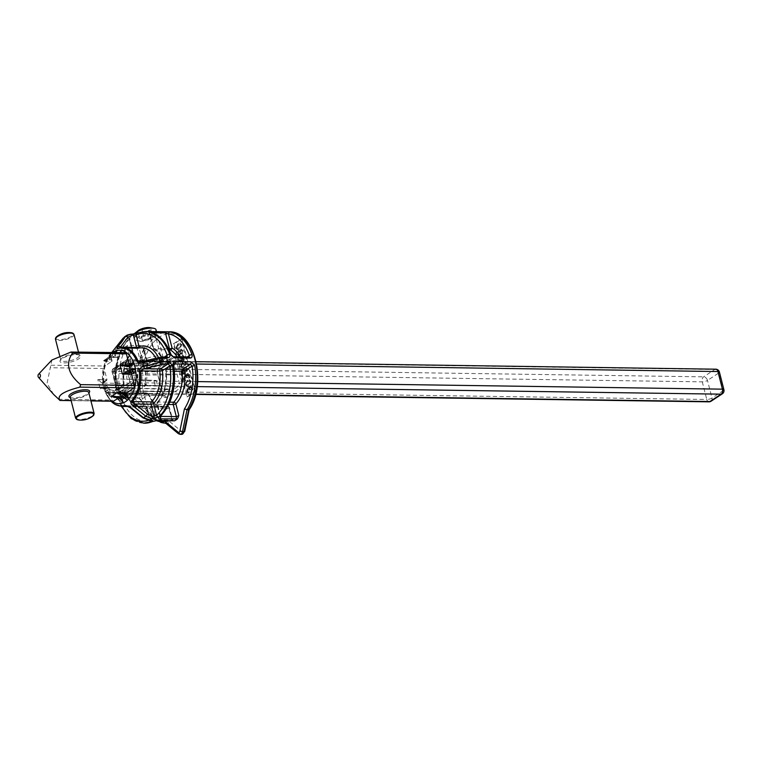 <?xml version="1.0" encoding="UTF-8"?>
<svg xmlns="http://www.w3.org/2000/svg" width="762" height="762" viewBox="0 0 762 762"><rect width="100%" height="100%" fill="white"/><g stroke="black" fill="none" stroke-linecap="round" stroke-linejoin="round"><path stroke-width="0.57" stroke-dasharray="3.81 2.86" d="M92.621 416.233A9.154 2.8 -14.3 0 1 78.267 419.891M88.802 392.554A9.554 2.924 -14.3 0 1 88.544 393.592A9.554 2.924 -14.3 0 1 80.267 397.745A9.554 2.924 -14.3 0 1 71.009 398.059A9.554 2.924 -14.3 0 1 70.285 397.278M55.664 338.195A9.154 2.8 165.7 0 0 65.256 338.871A9.154 2.8 165.7 0 0 73.352 333.689M75.657 354.035A9.554 2.924 165.7 0 0 61.065 359.045A9.554 2.924 165.7 0 0 60.808 360.074A9.554 2.924 165.7 0 0 70.78 360.55A9.554 2.924 165.7 0 0 79.324 355.359A9.554 2.924 165.7 0 0 78.6 354.578A9.554 2.924 165.7 0 0 75.657 354.035M138.732 336.842L137.017 339.662L138.474 341.071C142.97 343.043 154.076 337.375 155.048 335.585L155.219 335.023C153.181 333.737 148.466 333.966 141.065 335.718L138.732 336.842M136.798 335.051C143.065 331.26 159.344 331.48 156.486 333.537C155.115 335.69 141.675 342.833 136.636 340.347C134.017 338.966 134.074 337.204 136.798 335.051M145.151 331.47A45.863 28.918 -89.2 0 0 137.293 333.07L130.588 334.223A45.863 28.918 -89.2 0 0 128.254 335.756L129.578 335.775C131.235 335.871 131.474 336.509 130.292 337.68A45.863 28.918 -89.2 0 0 116.472 389.334C116.71 391.649 115.967 392.906 114.243 393.106L108.766 391.982L105.089 387.629L103.422 383.076A28.975 18.278 90.8 0 1 109.185 355.616A28.975 18.278 90.8 0 1 111.538 352.749L111.623 352.654A1.915 1.229 -135.8 0 1 112.347 352.387A29.423 18.555 -89.2 0 0 104.099 383.191L110.138 389.725L114.929 390.677L115.757 389.134L116.472 389.334M188.443 410.004L188.871 409.003A43.948 27.718 -89.2 0 0 183.899 339.642A43.948 27.718 -89.2 0 0 142.97 366.598A43.948 27.718 -89.2 0 0 169.707 421.624L167.916 423.52L165.754 423.243M158.963 420.557A43.948 27.718 90.8 0 1 141.094 399.707L138.96 398.05L123.244 397.821L122.406 399.44A1.915 0.752 -19.7 0 1 119.882 400.374C119.329 398.259 119.939 397.088 121.701 396.878L137.417 397.107L141.522 400.688A45.863 28.918 -89.2 0 0 166.068 423.491A45.863 28.918 -89.2 0 0 166.43 423.501L179.07 433.921A1.915 1.324 -50.5 0 1 178.422 433.702M111.1 401.212A28.975 18.278 90.8 0 1 108.575 398.002A28.975 18.278 90.8 0 1 105.918 392.859C105.337 391.049 105.375 390.535 106.032 391.316L109.69 395.63L115.176 396.783L119.282 400.364A45.863 28.918 -89.2 0 0 143.828 423.177M143.332 345.577A1.915 1.21 -89.2 0 0 143.065 347.653L147.114 363.522A1.915 0.581 -14.3 0 1 147.847 363.788A1.915 0.581 -14.3 0 1 147.476 364.284L143.866 350.11A43.948 27.718 90.8 0 0 138.398 389.134L146.275 383.943L145.571 383.781A29.423 18.555 90.8 0 1 147.076 365.074L131.359 364.846A1.915 1.21 -89.2 0 0 131.397 363.293L147.114 363.522A1.915 1.21 90.8 0 1 147.076 365.074A1.915 0.619 17 0 0 147.828 364.817A1.915 0.619 17 0 0 147.476 364.284A31.337 19.764 -89.2 0 0 145.866 384.21A1.915 1.362 -123.4 0 1 145.437 385.782A1.915 1.362 -123.4 0 1 144.837 385.953L129.121 385.724A1.915 1.362 -123.4 0 1 127.187 383.943L119.71 388.858L121.453 390.773L137.17 391.001L137.989 389.458L138.713 389.649C138.951 391.973 138.208 393.23 136.484 393.421L120.767 393.192L117.062 389.344A45.863 28.918 90.8 0 1 122.777 348.625L127.616 345.357L143.332 345.577C145.037 345.834 145.399 346.958 144.418 348.939A1.915 0.914 27.2 0 0 143.656 349.263A1.915 0.914 27.2 0 0 143.866 350.11L143.932 348.444L143.065 347.653L127.349 347.424L125.187 349.844A43.948 27.718 -89.2 0 0 119.71 388.858L117.062 389.344M144.332 365.731L144.437 366.16A9.392 2.877 -14.3 0 1 148.199 363.684L148.085 363.255C155.362 360.597 160.039 360.216 162.135 362.131L161.754 363.807L158.258 365.646C150.914 368.408 146.142 368.827 143.951 366.893L144.332 365.731L117.3 366.008L126.816 359.74M177.251 346.253L177.013 347.805L177.879 348.653L180.994 346.596L181.223 345.024L180.384 344.186L176.651 346.243L180.423 344.186L179.794 344.176L180.632 345.015L180.394 346.586L177.813 348.653L176.422 347.796L176.651 346.243M175.851 348.167L177.298 349.739L179.184 349.006L181.204 344.643L179.756 343.091L177.87 343.814L175.851 348.167L176.441 348.177L178.46 343.824L180.346 343.1L181.794 344.653L179.775 349.015L177.889 349.748L176.441 348.177M181.832 357.797L183.242 356.311L182.423 357.797L183.985 359.016L184.404 357.159L183.013 356.187L183.813 357.149L183.385 359.007L182.442 358.721L183.985 359.016L182.442 358.721L181.832 357.797L182.423 357.797M181.785 359.197L180.927 360.855L179.451 360.007L180.042 357.854L180.632 357.864L180.042 360.016L181.518 360.864L182.385 359.207L180.632 357.864L182.385 359.207M181.004 361.036L180.404 361.026L181.004 361.036M180.042 357.854L181.165 358.226L180.042 357.854M179.88 362.007L181.156 361.979L182.128 359.74L182.718 359.74L181.747 361.988L180.47 362.017L179.537 360.359L180.413 356.702L181.004 356.492L179.822 356.692L178.946 360.35L179.88 362.007L181.747 361.988L179.88 362.007M182.128 359.74L182.718 359.74M182.147 359.721L183.585 360.15L184.318 356.816L182.385 355.235L181.489 357.273L182.08 357.283L183.528 355.063L182.937 355.054L182.385 355.235L184.909 356.816L184.185 360.159L183.061 360.331L184.185 360.159L182.747 359.731M181.489 357.273L179.822 356.692L181.47 357.283M181.899 364.503L181.661 366.055L182.528 366.913L185.642 364.846L185.88 363.284L185.042 362.445L181.308 364.503L185.08 362.445L184.452 362.436L185.29 363.274L185.052 364.846L182.528 366.913L181.07 366.055L181.308 364.503M180.499 366.427L181.947 367.998L183.842 367.255L185.861 362.903L184.404 361.34L182.518 362.074L180.499 366.427L181.089 366.436L183.109 362.083L184.995 361.35L186.452 362.903L184.433 367.265L182.537 367.998L181.089 366.436M183.452 370.589L183.213 372.142L184.08 372.999L187.195 370.932L187.433 369.37L186.595 368.532L182.861 370.58L186.004 368.522L186.833 369.36L186.604 370.923L184.013 372.999L182.623 372.132L182.861 370.58M186.633 368.532L186.004 368.522L186.633 368.532M182.051 372.513L183.499 374.075L185.385 373.342L187.404 368.979L185.957 367.427L184.071 368.16L182.051 372.513L182.642 372.523L184.661 368.17L186.547 367.436L188.004 368.989L185.985 373.351L184.09 374.085L182.642 372.523M191.586 390.163L192.338 389.744L192.11 387.42L191.386 385.905L190.252 385.81L189.481 388.068L188.824 387.229L187.728 387.287L186.747 388.763L187.662 393.087L188.395 392.601L187.395 390.754L188.052 388.353L188.928 388.353L189.538 389.915L190.462 386.963L191.129 387.02L191.586 390.163L192.186 390.173L191.719 387.029L191.052 386.963L190.129 389.925L189.519 388.363L188.652 388.363L187.985 390.763L188.986 392.611L188.262 393.097L187.338 388.772L188.319 387.296L189.414 387.239L190.024 388.106L190.843 385.82L191.976 385.915L192.929 389.753L192.186 390.173M191.672 389.172L192.262 389.182M191.605 390.23L192.195 390.239M192.338 389.744L192.929 389.753M191.386 385.905L190.252 385.81L191.386 385.905M189.481 388.068L190.071 388.077M189.433 388.096L190.024 388.106M188.824 387.229L187.728 387.287L188.824 387.229M187.662 393.087L188.262 393.097M188.395 392.601L188.986 392.611M188.376 392.525L188.966 392.535M187.366 389.334L187.966 389.344M188.052 388.353L189.519 388.363L188.052 388.353M189.538 389.915L190.129 389.925M190.109 389.534L190.7 389.544M190.462 386.963L191.719 387.029L190.462 386.963M186.557 382.762L186.319 384.315L187.185 385.162L190.3 383.105L190.529 381.543L189.7 380.705L185.957 382.753L189.1 380.695L189.938 381.533L189.709 383.096L187.119 385.172L185.728 384.305L185.957 382.753M189.738 380.705L189.1 380.695L189.738 380.705M185.156 384.686L186.604 386.248L188.49 385.515L190.51 381.152L189.062 379.6L187.176 380.324L185.156 384.686L185.747 384.696L187.766 380.333L189.652 379.609L191.1 381.162L189.081 385.524L187.195 386.258L185.747 384.696M188.49 377.99L189.233 377.571L189.014 375.247L188.281 373.732L187.147 373.637L186.376 375.895L185.718 375.056L184.623 375.114L183.642 376.599L183.68 378.905L184.566 380.914L185.29 380.428L184.271 377.161L185.823 376.18L186.433 377.742L187.004 377.371L187.357 374.79L188.024 374.847L188.49 377.99L189.081 378L189.033 375.733L187.947 374.799L187.604 377.38L187.033 377.752L186.414 376.19L184.861 377.171L185.88 380.438L185.156 380.924L184.271 378.914L184.242 376.609L185.214 375.123L186.309 375.066L186.976 375.904L187.738 373.647L188.871 373.742L189.605 375.256L189.824 377.581L189.081 378M188.566 377L189.166 377.009M188.5 378.057L189.1 378.066M189.233 377.571L189.824 377.581M188.281 373.732L187.147 373.637L188.281 373.732M186.376 375.895L186.976 375.904M186.328 375.923L186.919 375.933M185.718 375.056L184.623 375.114L185.718 375.056M184.566 380.914L185.156 380.924M185.29 380.428L185.88 380.438M185.271 380.352L185.861 380.362M184.271 377.161L184.861 377.171M184.956 376.19L186.414 376.19L184.956 376.19M186.433 377.742L187.033 377.752M187.004 377.371L187.604 377.38M187.357 374.79L188.624 374.856L187.357 374.79M180.28 351.711L181.699 350.225L180.87 351.72L182.432 352.93L182.851 351.072L182.051 350.11L181.099 350.225L182.261 351.072L181.842 352.92L180.889 352.635L182.432 352.93L180.889 352.635L180.28 351.711L180.87 351.72M180.242 353.111L179.375 354.768L177.898 353.92L178.489 351.768L179.08 351.777L178.489 353.93L179.965 354.778L180.832 353.12L179.08 351.777L180.832 353.12M179.451 354.949L178.86 354.94L179.451 354.949M178.489 351.768L179.613 352.139L178.489 351.768M178.327 355.921L179.603 355.902L180.575 353.654L181.175 353.663L180.194 355.902L178.918 355.93L177.984 354.273L178.86 350.615L179.461 350.406L178.27 350.606L177.394 354.273L178.327 355.921L180.194 355.902L178.327 355.921M180.575 353.654L181.175 353.663M180.604 353.635L182.032 354.063L182.766 350.73L180.842 349.148L179.937 351.187L181.975 348.977L180.842 349.148L183.366 350.739L182.632 354.073L181.508 354.244L182.632 354.073L181.194 353.644M180.508 351.206L178.27 350.606L180.537 351.196M194.71 391.592L181.223 338.709L173.393 343.862L186.88 396.754L195.443 391.601L181.966 338.719L174.136 343.872L187.623 396.764L195.443 391.601M187.623 396.764L186.88 396.754M174.136 343.872L173.393 343.862M181.966 338.719L181.223 338.709M105.518 391.382L109.328 388.868L100.146 388.734L103.346 387.096A1.915 1.8 -41.9 0 0 105.575 388.21L100.146 388.734L97.812 379.571L103.784 381.162L104.242 382.143L103.175 382.21L102.527 380.448L102.946 384.01A26.746 16.869 -89.2 0 0 104.394 389.868A26.746 16.869 -89.2 0 0 104.565 390.363L105.823 393.373L105.575 388.21L108.128 388.163L109.328 388.868L112.176 400.069A1.915 1.21 90.8 0 0 113.271 401.241M103.346 387.096L103.603 387.534A1.915 1.819 -18.9 0 0 105.87 388.706M102.822 384.296A1.915 1.819 161.1 0 1 104.242 382.143L106.347 380.895L103.784 382.591L102.822 384.296L102.651 383.791L103.775 388.02A1.915 1.819 -18.9 0 0 106.042 389.201L107.49 388.239M103.708 387.725L104.565 390.363M105.823 393.373A26.746 16.869 -89.2 0 0 107.499 396.354A26.746 16.869 -89.2 0 0 111.966 401.222M118.872 397.716L120.844 396.411L121.939 400.688M112.671 352.492A26.746 16.869 -89.2 0 0 111.033 353.806L109.109 355.835A26.746 16.869 -89.2 0 0 108.061 357.226A26.746 16.869 -89.2 0 0 102.527 380.448M121.263 399.936L122.377 402.422M120.072 398.774L120.291 398.145L121.482 399.307L121.063 396.326L115.272 396.335M118.91 397.745A1.915 0.562 128.5 0 1 118.986 396.992L120.291 398.145M121.063 396.326L113.833 396.221L120.901 397.021M104.242 382.143L103.175 382.21L104.242 382.143M105.699 381.19L103.784 381.162A1.915 1.8 138.1 0 0 102.403 383.391L102.651 383.791A1.915 1.819 161.1 0 1 104.08 381.657M102.403 383.391L97.812 379.571L106.985 379.705L103.175 382.21M109.28 357.721L109.89 356.768A1.915 1.248 -152 0 0 109.661 357.035A1.915 1.248 -152 0 0 110.223 358.673L109.499 359.788L102.727 361.198L107.937 358.988L109.28 357.721A1.915 1.305 -142.1 0 0 109.128 357.864A1.915 1.305 -142.1 0 0 109.499 359.788L111.414 359.816L111.909 361.331L104.804 366.008A1.915 1.21 90.8 0 0 104.137 368.513L106.985 379.705L106.347 380.895M109.109 355.835L110.719 355.511L110.681 354.959L110.271 355.892A1.915 1.248 -152 0 0 110.833 357.53L110.223 358.673M113.862 352.511L112.262 355.197L109.89 356.759L110.5 355.625A1.915 1.248 -152 0 0 110.271 355.892L107.937 358.988M110.5 355.625L111.033 353.806M111.623 356.168A1.915 1.305 37.9 0 1 113.976 356.845L114.7 355.721A1.915 1.248 28 0 0 112.262 355.197L110.357 357.407L108.547 357.368L102.727 361.198L111.909 361.331L110.376 355.33L111.414 359.816M110.357 357.407L115.891 356.873L117.358 357.588L108.547 357.368L117.358 357.588M112.862 354.063A1.915 1.248 28 0 1 115.31 354.587L115.567 352.539M125.301 352.673A1.915 1.21 90.8 0 0 124.825 352.825L117.719 357.502L116.462 352.549M125.873 365.693L129.359 365.741L131.912 364.065L127.378 365.617L129.359 365.741L129.188 365.046M53.654 394.468L47.044 383.41L51.873 360.026M69.713 397.373A10.697 3.267 165.7 0 0 80.086 397.031A10.697 3.267 165.7 0 0 89.354 392.373M76.591 354.654A10.697 3.267 -14.3 0 1 79.896 355.254A10.697 3.267 -14.3 0 1 71.142 361.94A10.697 3.267 -14.3 0 1 60.255 360.264A10.697 3.267 -14.3 0 1 76.591 354.654M131.521 375.314L129.73 368.275L130.226 368.237L172.879 369.522L174.222 374.79L131.521 375.314L174.222 374.79M130.226 368.237L128.359 360.912L126.949 359.874L112.433 369.989A1.143 0.819 -123.4 0 1 113.043 368.941L117.691 365.874M112.433 369.989L112.166 370.989L117.786 394.125L119.463 394.144L128.121 388.01L170.25 389.601L167.221 388.925L128.121 388.01M113.9 378.704L156.277 380.457L113.9 378.704L117.786 394.125L164.354 395.526L178.756 386.039L179.432 383.534L173.641 360.826L172.069 359.797L157.143 369.951L158.696 367.532L173.098 358.045C174.517 357.359 175.565 358.045 176.251 360.102L182.042 382.81L180.699 387.839L166.287 397.326C164.868 398.012 163.82 397.326 163.135 395.259L157.353 372.551L157.639 368.875M126.825 359.731L172.069 359.797L173.098 358.045M126.949 359.874L172.069 359.797M126.797 359.883L121.796 363.045L148.199 363.684M112.166 370.989L113.043 368.941L157.667 369.294L157.001 371.789L162.782 394.497L117.9 393.116L117.786 394.125M162.782 394.497L163.363 395.926L162.782 394.497L163.868 395.668L118.52 394.278M144.437 366.16L117.3 366.008M122.139 362.941L148.085 363.255M161.649 363.417L163.582 363.436L160.239 365.636L158.258 365.646M115.7 385.734L155.115 385.486L153.734 380.095M156.277 380.457L157.62 385.724L116.034 385.791M157.62 385.724L155.115 385.486M169.707 421.624L182.604 432.273A1.915 1.324 -50.5 0 1 180.556 433.949L167.916 423.52A45.863 28.918 90.8 0 1 167.554 423.52A45.863 28.918 90.8 0 1 139.294 377.247A45.863 28.918 90.8 0 1 168.869 331.813M137.417 397.107A1.915 1.21 90.8 0 0 138.484 398.202A1.915 1.21 90.8 0 0 138.96 398.05L146.628 393.002A1.915 1.21 90.8 0 1 147.104 392.859A1.915 1.21 90.8 0 1 148.095 393.716A1.915 0.819 -22 0 1 148.847 394.049A1.915 0.819 -22 0 1 148.561 394.783A31.337 19.764 -89.2 0 0 169.135 408.251A1.915 0.581 165.7 0 0 169.507 407.765A1.915 0.581 165.7 0 0 168.773 407.499L153.057 407.27A1.915 0.581 165.7 0 0 150.457 407.984A31.337 19.764 90.8 0 1 129.883 394.516A1.915 1.362 -123.4 0 1 130.312 392.944A1.915 1.362 -123.4 0 1 130.912 392.773L146.628 393.002A1.915 1.362 -123.4 0 1 148.561 394.783L141.094 399.707A1.915 0.752 160.3 0 0 140.78 400.374A1.915 0.752 160.3 0 0 141.522 400.688M155.991 420.624L140.78 400.374C139.656 398.621 138.894 397.888 138.484 398.202L122.768 397.974A1.915 1.21 90.8 0 0 123.244 397.821L122.768 397.974A1.915 1.21 90.8 0 1 121.701 396.878M157.182 420.529A1.915 1.21 -89.2 0 1 156.134 419.357L153.057 407.27A1.915 1.21 -89.2 0 0 151.962 406.098A1.915 1.915 0 0 0 151.324 406.194L147.628 406.794L163.344 407.022C157.439 406.822 152.61 402.498 148.847 394.049A1.915 1.915 0 0 0 147.104 392.859L131.388 392.63A1.915 1.21 -89.2 0 1 132.378 393.487A29.423 18.555 -89.2 0 0 147.628 406.794A29.423 18.555 -89.2 0 0 151.705 406.136A1.915 1.448 71.2 0 0 150.457 407.984L153.457 419.757L172.136 420.033L169.135 408.251A1.915 1.448 71.2 0 0 167.421 406.365A29.423 18.555 90.8 0 1 163.344 407.022A29.423 18.555 90.8 0 1 148.095 393.716L132.378 393.487A1.915 0.819 -22 0 0 129.883 394.516L122.406 399.44A43.948 27.718 -89.2 0 0 153.457 419.757A1.915 1.429 -113.2 0 1 152.781 421.472M171.85 419.576L168.773 407.499A1.915 1.21 90.8 0 0 167.678 406.317L151.962 406.098A1.915 1.21 -89.2 0 0 151.705 406.136L167.421 406.365A1.915 1.21 90.8 0 1 167.678 406.317A1.915 1.915 0 0 1 169.507 407.765L172.945 420.757A1.915 1.21 -89.2 0 1 171.85 419.576L173.098 420.757M160.611 416.404L160.163 415.338A1.915 1.276 -132.4 0 1 159.972 416.728L159.858 416.081M174.308 369.122L166.973 369.018A1.915 1.362 56.6 0 0 166.373 369.189A1.915 1.362 56.6 0 0 165.945 370.761A31.337 19.764 90.8 0 1 157.162 403.565L160.163 415.338A43.948 27.718 -89.2 0 0 173.412 365.836L173.822 365.512M174.031 364.141L166.373 369.189A1.915 1.915 0 0 0 165.535 371.027C166.735 384.229 163.982 394.64 157.277 402.25A1.915 1.915 0 0 0 156.801 404.06A1.915 0.581 165.7 0 1 157.162 403.565A1.915 1.229 -135.8 0 1 157.277 402.25A1.915 1.229 -135.8 0 1 158.001 401.984A29.423 18.555 -89.2 0 0 166.249 371.189L165.535 371.027L173.412 365.836L174.641 363.969M148.8 331.775A1.915 1.476 -80.7 0 1 149.79 333.642L149.723 332.689L152.381 332.727M171.04 354.606A1.915 0.752 -19.7 0 1 170.717 355.263A43.948 27.718 -89.2 0 0 149.79 333.642L149.723 332.689A1.915 1.21 90.8 0 0 149.304 331.851M173.288 356.768A1.915 1.21 -89.2 0 0 172.85 356.921L170.717 355.263L163.249 360.188A1.915 0.819 158 0 0 162.963 360.921A1.915 0.819 158 0 0 163.716 361.255A29.423 18.555 -89.2 0 0 154.467 349.625A1.915 1.4 -60.6 0 1 153.943 349.491A1.915 1.4 -60.6 0 1 153.4 347.805A31.337 19.764 90.8 0 1 163.249 360.188A1.915 1.362 56.6 0 0 165.183 361.969L180.899 362.198L188.566 357.149A1.915 1.21 90.8 0 1 189.043 356.997L172.85 356.921L165.183 361.969A1.915 1.21 -89.2 0 1 164.706 362.112A1.915 1.21 -89.2 0 1 163.716 361.255L179.432 361.483A1.915 0.819 158 0 0 181.928 360.455A31.337 19.764 -89.2 0 0 180.242 356.873M140.856 361.769L158.182 362.026A1.915 1.915 0 0 0 159.258 361.712A1.915 1.362 56.6 0 1 158.658 361.874L166.326 356.826A1.915 1.21 -89.2 0 1 166.802 356.673L158.915 357.597L142.532 361.645L158.658 361.874A1.915 1.21 90.8 0 1 158.182 362.026A1.915 1.21 90.8 0 1 157.191 361.159L144.837 360.978M122.72 347.577A29.423 18.555 -89.2 0 0 118.643 348.234L118.539 348.205M137.293 333.07A1.915 1.429 66.8 0 0 136.846 333.156L136.789 333.175M114.243 393.106A1.915 1.21 -89.2 0 1 114.929 390.677L115.748 389.134C113.052 367.475 117.672 350.396 129.597 337.918A1.915 1.276 -132.4 0 1 130.292 337.68M105.089 387.629A1.915 1.8 139.7 0 1 106.47 385.401L122.596 385.629A1.915 1.362 -123.4 0 0 123.196 385.467L115.538 390.506M115.395 348.405A1.915 1.295 -142.9 0 0 115.919 350.091L132.045 350.329A1.915 0.581 -14.3 0 1 132.779 350.596A1.915 0.581 -14.3 0 1 132.407 351.082A31.337 19.764 -89.2 0 0 123.625 383.886L116.157 388.81A43.948 27.718 90.8 0 1 129.407 339.309A1.915 1.276 -132.4 0 1 129.597 337.928A1.915 1.276 -132.4 0 1 129.597 337.918M128.959 338.242L123.387 340.223L115.919 350.091L112.347 352.387L131.569 352.663A1.915 1.229 44.2 0 0 132.293 352.396C125.587 360.007 122.834 370.418 124.044 383.629A1.915 1.915 0 0 1 123.196 385.467A1.915 1.362 -123.4 0 0 123.625 383.886L124.044 383.629L123.33 383.467A29.423 18.555 90.8 0 1 131.569 352.663A1.915 1.21 90.8 0 0 132.045 350.329L128.959 338.242A1.915 1.21 90.8 0 1 129.578 335.775M124.377 336.956L128.254 335.756A1.915 1.21 90.8 0 0 127.625 338.223M122.777 348.625A1.915 0.914 -152.8 0 1 125.187 349.844L128.797 364.007A1.915 0.619 17 0 0 131.359 364.846A29.423 18.555 -89.2 0 0 129.845 383.562L145.571 383.781A1.915 1.21 90.8 0 1 144.837 385.953L137.779 390.83L145.437 385.782A1.915 1.915 0 0 0 146.275 383.943L147.828 364.817A1.915 1.915 0 0 0 147.847 363.788L143.942 348.444L143.656 349.263C137.722 361.359 135.836 374.761 137.989 389.458M149.314 420.414A1.915 1.21 90.8 0 1 148.276 419.243L149.895 419.71A1.915 1.429 66.8 0 0 150.133 420.424M106.032 391.316A1.915 1.8 -40.3 0 0 108.261 392.449L124.387 392.678A1.915 1.362 -123.4 0 1 126.321 394.468A31.337 19.764 -89.2 0 0 146.895 407.937A1.915 0.581 165.7 0 0 147.266 407.441L150.705 420.433A1.915 1.21 -89.2 0 1 149.609 419.262L149.895 419.71A43.948 27.718 90.8 0 1 148.276 420.319M130.321 407.689A1.915 0.543 128.9 0 1 130.407 406.946L142.989 417.109L148.276 419.243M121.996 406.422A43.948 27.718 90.8 0 1 118.853 399.383A1.915 0.752 160.3 0 0 118.539 400.05A1.915 0.752 160.3 0 0 119.282 400.364M125.949 405.765L130.407 406.946L146.533 407.175A1.915 0.581 165.7 0 1 147.266 407.441A1.915 1.915 0 0 0 145.437 406.003A1.915 1.21 90.8 0 1 146.533 407.175L149.609 419.262M121.291 406.403L118.539 400.05L116.243 397.878L114.919 397.859A1.915 1.21 90.8 0 0 115.395 397.716L116.729 397.735L124.387 392.678A1.915 1.21 90.8 0 1 124.863 392.535A1.915 1.21 90.8 0 1 125.854 393.402A1.915 0.819 -22 0 1 126.616 393.725A1.915 0.819 -22 0 1 126.321 394.468L118.853 399.383L116.729 397.735A1.915 1.21 90.8 0 1 116.243 397.878A1.915 1.21 90.8 0 1 115.176 396.783M115.395 397.716L111.938 396.783L108.261 392.449L107.366 392.278L124.863 392.535A1.915 1.915 0 0 1 126.616 393.725C130.369 402.184 135.198 406.508 141.103 406.698A29.423 18.555 90.8 0 1 125.854 393.402L106.632 393.125A29.423 18.555 -89.2 0 0 121.872 406.422M108.261 392.449L106.632 393.125A1.915 0.819 158 0 1 105.918 392.859M161.754 363.807L163.582 363.436M158.363 366.036L160.239 365.636M123.663 390.944L163.801 391.173L167.221 388.925M124.12 391.077L166.907 391.801L163.801 391.173M166.907 391.801L170.25 389.601M170.936 375.056L169.564 369.675L172.879 369.522M169.564 369.675L129.73 368.275M156 329.698A11.468 3.505 -14.3 0 1 150.247 334.461A11.468 3.505 -14.3 0 1 138.179 336.947A11.468 3.505 -14.3 0 1 133.779 335.366A11.468 3.505 -14.3 0 1 134.245 333.918M138.065 330.67A7.401 2.267 165.7 0 0 140.008 333.223A7.401 2.267 165.7 0 0 149.485 330.813A7.401 2.267 165.7 0 0 149.99 327.631M145.294 364.855A11.468 3.505 165.7 0 0 161.715 359.969A11.468 3.505 165.7 0 0 163.116 357.607A11.468 3.505 165.7 0 0 151.133 357.035A11.468 3.505 165.7 0 0 140.894 363.264A11.468 3.505 165.7 0 0 143.256 364.674A11.468 3.505 165.7 0 0 145.294 364.855M141.827 329.032L137.951 331.584L140.465 332.918L146.847 331.708L150.724 329.155L148.209 327.812L141.827 329.032L143.627 336.08L150.009 334.87L152.524 336.204L150.724 329.155M152.324 366.293A1.724 0.524 -14.3 0 1 152.009 366.265A1.724 0.524 -14.3 0 1 152.133 365.522A1.724 0.524 -14.3 0 1 154.324 364.96A1.724 0.524 -14.3 0 1 154.781 365.56A1.724 0.524 -14.3 0 1 152.324 366.293M150.009 334.87L148.209 327.812M152.524 336.204L148.647 338.757L146.847 331.708M148.647 338.757L142.265 339.976L140.465 332.918M151.152 337.633L147.037 340.947L141.694 339.976L139.751 338.633L143.627 336.08M139.751 338.633L137.951 331.584M715.756 369.189A3.82 2.41 90.8 0 0 714.804 369.484L127.664 361.017L116.481 368.389A3.82 2.41 -89.2 0 0 115.138 373.39L119.634 391.011A3.82 1.172 -14.3 0 1 118.167 390.487A3.82 1.172 -14.3 0 1 118.901 389.496L114.414 371.866A3.82 1.172 165.7 0 0 113.671 372.856A3.82 1.172 165.7 0 0 115.138 373.39L702.278 381.848A3.82 1.172 165.7 0 0 707.488 380.419L711.975 398.05A3.82 1.172 -14.3 0 1 706.774 399.478L702.278 381.848A3.82 2.41 90.8 0 1 703.621 376.847L714.804 369.484A3.82 2.724 -123.4 0 1 718.671 373.056A3.82 1.172 165.7 0 0 719.404 372.066M711.117 401.193A3.82 2.724 56.6 0 0 711.975 398.05L723.167 390.687A3.82 2.724 -123.4 0 1 722.3 393.83M723.9 389.696A3.82 1.172 -14.3 0 1 723.167 390.687L718.671 373.056L707.488 380.419A3.82 2.724 56.6 0 0 703.621 376.847L116.481 368.389A3.82 2.724 56.6 0 0 115.272 368.722A3.82 2.724 56.6 0 0 114.414 371.866L125.597 364.503A3.82 2.724 -123.4 0 1 126.454 361.35A3.82 2.724 -123.4 0 1 127.664 361.017A3.82 2.41 -89.2 0 1 128.616 360.721A3.82 3.82 0 0 0 126.454 361.35L115.272 368.722A3.82 3.82 0 0 0 113.671 372.856L118.167 390.487A3.82 3.82 0 0 0 121.815 393.363A3.82 2.41 -89.2 0 0 122.768 393.068L133.95 385.696A3.82 2.41 -89.2 0 0 135.293 380.705L130.797 363.074L196.625 364.017M708.955 401.831A3.82 2.41 90.8 0 1 706.774 399.478L119.634 391.011A3.82 2.41 -89.2 0 0 121.815 393.363L195.663 394.43M197.701 381.6L135.293 380.705A3.82 1.172 -14.3 0 0 130.083 382.133L118.901 389.496A3.82 2.724 56.6 0 0 122.768 393.068L195.748 394.116M196.139 361.693L128.616 360.721A3.82 2.41 -89.2 0 1 130.797 363.074A3.82 1.172 165.7 0 0 125.597 364.503L130.083 382.133A3.82 2.724 -123.4 0 0 133.95 385.696L197.206 386.61M75.619 418.214A9.554 2.924 165.7 0 0 85.601 418.681A9.554 2.924 165.7 0 0 94.136 413.49M73.981 334.423A9.554 2.924 -14.3 0 1 65.446 339.614A9.554 2.924 -14.3 0 1 55.464 339.138M144.123 423.177A45.863 28.918 90.8 0 1 119.882 400.374M113.595 390.658A1.915 1.21 90.8 0 0 112.909 393.087A45.863 28.918 -89.2 0 0 113.843 396.764A1.915 1.21 90.8 0 0 114.919 397.859L110.033 396.25A1.915 1.8 139.7 0 1 109.69 395.63A43.177 27.232 90.8 0 1 108.766 391.982A1.915 1.8 139.7 0 1 110.138 389.725M144.418 348.939A45.863 28.918 -89.2 0 0 138.713 389.649M176.422 347.796L177.013 347.805M178.899 347.901L179.499 347.91M180.394 346.586L180.994 346.596M179.184 349.006L179.775 349.015M181.204 344.643L181.794 344.653M177.87 343.814L178.46 343.824M183.813 357.149L184.404 357.159M179.451 360.007L180.042 360.016M184.318 356.816L184.909 356.816M178.946 360.35L179.537 360.359M181.07 366.055L181.661 366.055M183.556 366.16L184.147 366.16M185.052 364.846L185.642 364.846M183.842 367.255L184.433 367.265M185.861 362.903L186.452 362.903M182.518 362.074L183.109 362.083M182.623 372.132L183.213 372.142M185.109 372.237L185.699 372.247M186.604 370.923L187.195 370.932M185.385 373.342L185.985 373.351M187.404 368.979L188.004 368.989M184.071 368.16L184.661 368.17M192.11 387.42L192.71 387.429M186.747 388.763L187.338 388.772M186.785 391.077L187.376 391.087M187.395 390.754L187.985 390.763M189.424 389.458L190.014 389.458M190.014 389.172L190.614 389.182M191.538 387.896L192.129 387.906M185.728 384.305L186.319 384.315M188.214 384.41L188.805 384.419M189.709 383.096L190.3 383.105M188.49 385.515L189.081 385.524M190.51 381.152L191.1 381.162M187.176 380.324L187.766 380.333M189.014 375.247L189.605 375.256M183.642 376.599L184.242 376.609M183.68 378.905L184.271 378.914M184.29 378.581L184.89 378.59M186.319 377.285L186.909 377.295M186.919 377.009L187.509 377.019M188.433 375.733L189.033 375.733M182.261 351.072L182.851 351.072M177.898 353.92L178.489 353.93M182.766 350.73L183.366 350.739M177.394 354.273L177.984 354.273M114.7 355.721L115.31 354.587L115.891 356.873M129.292 365.646L130.75 364.693M58.331 399.288L112.176 400.069M104.137 368.513L50.292 367.732M90.897 400.764L71.104 400.479M50.959 365.236L104.804 366.008M124.825 352.825L70.98 352.044M132.017 375.256L133.883 382.591L132.331 383.019L126.625 360.636M182.042 382.81L179.432 383.534L133.883 382.591L133.217 385.086A1.143 0.819 -123.4 0 1 132.064 384.019L132.331 383.019M180.699 387.839L178.756 386.039L133.217 385.086L128.568 388.153M117.872 393.373L132.064 384.019M176.251 360.102L173.641 360.826L128.359 360.912M114.243 378.771L112.376 371.437L157.001 371.789L157.353 372.551M182.604 432.273A1.915 1.21 -89.2 0 0 184.318 431.14L184.709 431.502M181.632 434.369A3.82 2.41 90.8 0 1 180.556 433.949L179.07 433.921A3.82 2.41 -89.2 0 0 180.156 434.35M184.318 431.14L188.871 409.003M123.244 397.821L130.912 392.773A1.915 1.21 -89.2 0 1 131.388 392.63A1.915 1.915 0 0 0 130.312 392.944L122.653 397.983M174.508 371.304L166.249 371.189A1.915 1.21 -89.2 0 1 166.973 369.018L173.841 364.503M159.858 416.071L156.801 404.06A1.915 0.581 165.7 0 0 157.534 404.327L168.773 404.489M160.553 416.185L157.534 404.327A1.915 1.21 -89.2 0 1 158.001 401.984L169.821 402.155M177.089 356.826A29.423 18.555 90.8 0 1 179.432 361.483A1.915 1.21 90.8 0 0 180.423 362.341A1.915 1.21 90.8 0 0 180.899 362.198A1.915 1.362 56.6 0 0 181.499 362.026A1.915 1.362 56.6 0 0 181.928 360.455L187.214 356.968M168.554 348.777L153.762 348.558L149.723 332.689M131.912 334.242A1.915 1.21 90.8 0 1 132.34 334.118L132.398 334.127M118.643 348.234L137.874 348.51A1.915 1.21 90.8 0 1 137.608 348.558A1.915 1.21 90.8 0 1 136.655 347.777M137.874 348.51A29.423 18.555 90.8 0 1 141.951 347.853L138.246 348.453A1.915 1.448 -108.8 0 1 137.874 348.51M155.848 358.264A29.423 18.555 90.8 0 1 157.191 361.159A1.915 0.819 158 0 0 159.687 360.131A31.337 19.764 -89.2 0 0 158.544 357.597M103.422 383.076L123.33 383.467A1.915 1.21 90.8 0 1 122.596 385.629L114.929 390.677M111.538 352.749A1.915 1.229 -135.8 0 1 111.623 352.654L108.061 357.226M123.387 340.223A1.915 1.295 37.1 0 1 122.863 338.557M129.407 339.309L132.407 351.082A1.915 1.229 44.2 0 1 132.293 352.396A1.915 1.915 0 0 0 132.779 350.596L129.597 337.928M127.616 345.357A1.915 1.21 -89.2 0 0 127.349 347.424L131.397 363.293A1.915 0.581 -14.3 0 0 128.797 364.007A31.337 19.764 90.8 0 0 127.187 383.943L129.845 383.562A1.915 1.21 -89.2 0 1 129.121 385.724L121.453 390.773A1.915 1.21 -89.2 0 0 120.767 393.192M137.17 391.001A1.915 1.21 -89.2 0 0 136.484 393.421M142.904 417.852A1.915 0.543 128.9 0 1 142.989 417.109M111.938 396.783A1.915 1.8 139.7 0 1 110.033 396.259L106.356 391.916L107.375 392.278M126.692 405.775L145.18 406.041A1.915 1.448 71.2 0 1 146.895 407.937L149.895 419.71M138.951 347.815A1.915 1.448 -108.8 0 1 138.246 348.453A1.915 1.915 0 0 1 137.608 348.558L118.262 348.291M166.916 356.664L159.258 361.712A1.915 1.362 56.6 0 0 159.687 360.131L164.963 356.664M126.321 405.727L145.437 406.003A1.915 1.21 90.8 0 0 145.18 406.041A29.423 18.555 90.8 0 1 141.103 406.698L128.568 406.517M148.609 331.727L147.761 331.594L149.123 332.956L153.029 348.301A1.915 0.581 -14.3 0 0 153.762 348.558A1.915 1.21 -89.2 0 0 154.467 349.625L169.069 349.834M189.157 356.987L181.499 362.026A1.915 1.915 0 0 1 180.423 362.341L164.706 362.112A1.915 1.915 0 0 1 162.963 360.921C160.649 355.397 157.639 351.587 153.943 349.491A1.915 1.915 0 0 1 153.029 348.301A1.915 0.581 -14.3 0 1 153.4 347.805L149.79 333.642M166.287 397.326L164.354 395.526M157.667 369.294L158.696 367.532M79.324 355.359L78.467 351.996M60.808 360.074L59.684 355.663M138.474 341.071L136.636 340.347M155.048 335.585L156.486 333.537M167.935 423.52L166.068 423.491M162.135 362.14L155.219 335.023M143.951 366.884L137.017 339.662M177.298 349.739L177.889 349.748M179.756 343.091L180.346 343.1M183.642 359.131L183.051 359.121M181.061 357.702L180.47 357.702M180.461 362.207L181.051 362.217M181.947 367.998L182.537 367.998M184.404 361.34L184.995 361.35M183.499 374.075L184.09 374.085M185.957 367.427L186.547 367.436M190.786 385.629L191.386 385.629M188.338 387.067L188.928 387.077M188.538 388.182L189.128 388.191M190.776 386.848L191.367 386.858M186.604 386.248L187.195 386.258M189.062 379.6L189.652 379.609M187.69 373.456L188.281 373.466M185.233 374.894L185.823 374.904M185.433 376.009L186.033 376.018M187.671 374.685L188.262 374.685M182.089 353.044L181.499 353.035M179.508 351.625L178.918 351.615M178.908 356.121L179.499 356.13M108.128 388.163L103.68 387.677M104.089 388.953L103.784 388.058M107.499 396.354L111.081 401.212M107.947 358.969L110.347 357.397M122.463 401.603L121.139 396.383M112.062 360.769L110.719 355.511M61.065 359.045L60.255 360.264M78.6 354.578L79.896 355.254M88.544 393.592L88.916 393.021M71.009 398.059L70.409 397.745M71.142 400.631L90.935 400.917M117.729 394.002L111.938 371.285L112.69 369.046L117.338 365.979M137.998 389.458L137.779 390.82M163.116 357.607L156.496 331.632M140.894 363.264L133.779 335.366M154.781 365.56L161.715 359.969M152.009 366.265L143.256 364.674"/><path stroke-width="1.14" d="M75.619 418.214L78.267 419.891A9.154 2.8 -14.3 0 1 78.562 415.985A9.154 2.8 -14.3 0 1 90.392 412.937A9.154 2.8 -14.3 0 1 92.621 416.233L94.136 413.49A9.554 2.924 165.7 0 0 90.468 412.166A9.554 2.924 165.7 0 0 80.42 414.242A9.554 2.924 165.7 0 0 75.619 418.214L70.285 397.278A9.554 2.924 -14.3 0 1 75.086 393.306A9.554 2.924 -14.3 0 1 85.134 391.23A9.554 2.924 -14.3 0 1 88.802 392.554L94.136 413.49M73.352 333.689A9.154 2.8 165.7 0 0 71.333 332.737A9.154 2.8 165.7 0 0 69.923 332.632A9.154 2.8 165.7 0 0 56.988 336.394L56.988 336.394A9.154 2.8 165.7 0 0 55.664 338.195M71.333 332.737L73.981 334.423A9.554 2.924 -14.3 0 0 70.314 333.099A9.554 2.924 -14.3 0 0 60.265 335.166A9.554 2.924 -14.3 0 0 55.464 339.138L56.988 336.394A19.107 19.107 0 0 1 71.333 332.737M130.588 334.223L127.273 335.051L125.492 336.623L118.024 346.491C116.748 348.043 116.653 348.767 117.748 348.663A28.975 18.278 90.8 0 1 136.769 361.112C138.303 362.95 140.332 363.493 142.856 362.741L159.248 358.721L167.869 357.778C169.631 357.559 170.24 356.387 169.697 354.273A1.915 0.752 160.3 0 0 167.164 355.216L166.326 356.826M158.686 416.966A45.863 28.918 -89.2 0 0 172.507 365.312L168.812 361.455L167.478 361.436L160.182 362.369L143.799 366.436C141.218 366.932 139.703 368.417 139.265 370.894A28.975 18.278 90.8 0 1 131.15 401.231C130.454 402.936 131.14 404.536 133.207 406.032L145.771 416.204L152.133 418.757L158.686 416.966A1.915 1.276 -132.4 0 1 156.61 415.29L152.752 416.29L147.466 414.157L134.874 403.993A1.915 0.543 128.9 0 1 133.207 406.032M173.841 364.503L174.641 363.969L173.822 365.512C176.517 387.182 171.907 404.251 159.972 416.728L159.972 416.728A1.915 1.276 -132.4 0 1 159.277 416.976C158.096 418.138 158.334 418.776 159.991 418.871L177.498 418.89A45.863 28.918 -89.2 0 1 177.184 419.119A45.863 28.918 -89.2 0 1 174.536 420.843L157.658 420.414L152.276 421.586A45.863 28.918 90.8 0 1 144.418 423.186A45.863 28.918 90.8 0 1 144.123 423.177M175.336 361.55A1.915 1.21 -89.2 0 1 174.641 363.969L190.357 364.198L192.1 366.112L194.748 365.627L191.052 361.779L175.336 361.55C173.603 361.74 172.86 362.998 173.098 365.322A45.863 28.918 90.8 0 1 159.277 416.976M177.498 418.89L178.851 415.614L175.851 403.831A31.337 19.764 -89.2 0 0 184.623 371.027L192.1 366.112A43.948 27.718 90.8 0 1 184.423 408.937L188.443 410.004L188.871 409.003L183.985 431.692A3.82 2.41 90.8 0 1 181.632 434.369L184.709 431.502L182.499 431.663L186.957 409.975A45.863 28.918 -89.2 0 0 194.748 365.627M150.133 420.424A1.915 1.429 66.8 0 0 151.676 421.577C152.981 420.881 152.791 420.462 151.133 420.319L143.456 417.728L130.864 407.575L124.939 405.317A28.975 18.278 90.8 0 1 111.1 401.212M152.381 332.727L165.44 332.918L168.469 333.908A1.915 1.476 -80.7 0 1 170.097 332.032L148.628 331.518C146.98 331.451 146.923 331.518 148.447 331.718A1.915 1.476 -80.7 0 1 148.8 331.775M165.144 331.756L164.344 331.746A1.915 1.21 -89.2 0 1 165.44 332.918L169.478 348.786L168.554 348.777M147.933 331.508L148.628 331.518C146.98 331.451 146.923 331.518 148.447 331.718A45.863 28.918 90.8 0 1 170.288 354.282L174.393 357.873L190.109 358.092C191.872 357.883 192.481 356.721 191.938 354.597A45.863 28.918 -89.2 0 0 170.097 332.032M149.304 331.851A1.915 1.21 90.8 0 0 148.628 331.518C146.98 331.451 146.923 331.518 148.447 331.718M111.966 401.222A26.746 16.869 -89.2 0 0 121.253 403.479L123.511 402.755A26.746 16.869 -89.2 0 0 126.282 401.136A26.746 16.869 -89.2 0 0 127.54 400.107L129.454 398.078A26.746 16.869 -89.2 0 0 136.046 373.466L135.617 369.903A26.746 16.869 -89.2 0 0 133.998 363.56L132.75 360.54A26.746 16.869 -89.2 0 0 117.31 350.434L115.062 351.158A26.746 16.869 -89.2 0 0 112.671 352.492M123.511 402.755L121.758 399.793L121.263 399.936L122.482 401.65L121.253 403.479M90.935 400.917L113.271 401.241A1.915 1.21 90.8 0 0 113.748 401.088L118.872 397.716M111.538 352.749L122.987 338.328A1.915 1.295 37.1 0 1 123.168 338.147A43.177 27.232 90.8 0 1 125.492 336.623A1.915 1.295 -142.9 0 1 127.864 337.271L132.102 335.28A1.915 1.21 -89.2 0 0 131.016 334.099A1.915 1.21 -89.2 0 0 130.959 334.108M121.758 399.793L120.558 398.631L120.072 398.774L121.263 399.936M129.454 398.078L128.197 398.583L123.454 394.04L117.481 392.449L122.93 397.069L120.558 398.631L119.453 397.64A1.915 0.562 128.5 0 1 118.91 397.745L120.072 398.774M119.453 397.64L111.671 396.278L113.833 396.221M124.758 395.192L122.93 397.069L127.54 400.107M115.062 351.158L113.862 352.511M115.567 352.539L117.31 350.434M38.557 374.218A1.915 1.21 -89.2 0 0 38.1 376.542A1.915 1.21 -89.2 0 0 38.51 377.361A1.915 1.21 -89.2 0 0 40.1 377.085A1.915 1.21 -89.2 0 0 40.138 374.552A1.915 1.21 -89.2 0 0 38.557 374.218L51.873 360.026L70.98 352.044L125.301 352.673A1.915 1.21 90.8 0 1 126.387 353.854L129.235 365.027M132.75 360.54L133.055 362.531L130.75 364.693M129.188 365.046L120.063 364.912L127.73 366.712L127.378 365.522L120.063 364.912L122.406 374.075L132.54 371.742L135.388 371.704L136.046 373.466M127.73 366.712L129.216 366.303L129.111 365.16M135.617 369.903L130.169 370.037L129.216 366.303L130.845 365.836L130.664 364.617L125.873 365.693M130.845 365.836L134.007 363.56M121.796 396.088A1.915 0.562 128.5 0 0 123.454 394.04L125.368 394.068L125.959 396.354L124.12 398.231M125.368 394.068L133.76 387.906A1.915 1.21 90.8 0 0 134.436 385.41L131.578 374.209L135.388 371.704M131.797 369.57L132.54 371.742L131.093 372.694L131.578 374.209L122.406 374.075L128.673 370.418L129.178 372.675L131.093 372.694M128.673 370.418L130.169 370.037L130.912 372.208M70.98 352.044L72.542 353.073C65.322 363.445 67.999 373.971 80.591 384.629L79.924 387.125C63.341 391.382 56.664 395.773 59.903 400.317L53.654 394.468L38.51 377.361M88.916 393.021L89.354 392.373A10.697 3.267 165.7 0 0 85.534 389.734A10.697 3.267 165.7 0 0 72.857 392.678A10.697 3.267 165.7 0 0 69.713 397.373L70.409 397.745M71.142 400.631L59.865 400.469L71.104 400.479M166.43 423.501L165.259 421.557A43.948 27.718 90.8 0 1 158.963 420.557M152.781 421.472A1.915 1.429 -113.2 0 1 152.724 421.5L152.724 421.5A1.915 1.429 -113.2 0 1 152.276 421.586M174.536 420.843L173.098 420.757M178.851 415.614L176.327 416.633A1.915 1.21 90.8 0 1 175.708 419.1M168.773 404.489L173.25 404.546L176.327 416.633L160.344 416.385M173.822 365.512L173.098 365.322M170.288 354.282A1.915 0.752 -19.7 0 1 171.031 354.597A1.915 0.752 -19.7 0 1 171.04 354.606C166.126 341.462 158.648 333.842 148.619 331.727M180.242 356.873A31.337 19.764 -89.2 0 0 172.079 348.072L168.469 333.908A43.948 27.718 90.8 0 1 189.405 355.53A1.915 0.752 -19.7 0 1 191.938 354.597M187.214 356.968L189.405 355.53L188.566 357.149M189.157 356.978L189.043 356.997A1.915 1.21 90.8 0 1 190.109 358.092M140.856 361.769L142.523 361.55L142.856 362.741M139.265 370.894L159.725 371.094A29.423 18.555 90.8 0 1 151.476 401.898A1.915 1.21 90.8 0 0 151.009 404.231L134.874 403.993L132.255 401.612A29.423 18.555 -89.2 0 0 140.494 370.818L144.323 368.694L160.715 364.655L160.182 362.369A43.177 27.232 90.8 0 0 159.248 358.721L158.906 357.511L142.523 361.55L140.694 361.769L137.96 360.883A1.915 0.819 158 0 0 136.769 361.112M118.481 348.272L118.262 348.291A1.915 1.448 71.2 0 1 118.643 348.234L120.386 347.148A1.915 1.295 -142.9 0 0 118.024 346.491M169.697 354.273A45.863 28.918 -89.2 0 0 145.151 331.47L136.846 333.156A1.915 1.429 66.8 0 0 136.112 334.889A43.948 27.718 90.8 0 1 167.164 355.216L164.963 356.664M136.846 333.156L132.34 334.127A1.915 1.21 90.8 0 1 133.436 335.299L136.112 334.889L139.113 346.662A1.915 1.448 -108.8 0 1 138.951 347.815M168.812 361.455A1.915 1.21 90.8 0 1 168.116 363.874L160.458 368.922L144.323 368.694L143.799 366.436M172.507 365.312L169.859 365.789A43.948 27.718 90.8 0 1 156.61 415.29L153.61 403.517A31.337 19.764 -89.2 0 0 162.382 370.713L159.725 371.094A1.915 1.21 90.8 0 1 160.458 368.922A1.915 1.362 56.6 0 1 162.382 370.713L169.859 365.789L168.116 363.874L166.792 363.855A1.915 1.21 -89.2 0 0 167.478 361.436A45.863 28.918 -89.2 0 0 166.535 357.759A1.915 1.21 -89.2 0 0 165.468 356.654A1.915 1.21 -89.2 0 0 165.411 356.664M130.864 407.575A1.915 0.543 128.9 0 1 130.321 407.689L142.904 417.852L149.371 420.414A1.915 1.21 90.8 0 1 149.314 420.414M124.939 405.317A1.915 1.448 71.2 0 0 125.949 405.765L130.321 407.689M134.245 333.918A11.468 3.505 -14.3 0 1 135.179 332.994A11.468 3.505 -14.3 0 1 153.638 328.289A11.468 3.505 -14.3 0 1 156 329.698L156.496 331.632M153.638 328.289L149.99 327.631A7.401 2.267 165.7 0 0 138.065 330.67L135.179 332.994M195.748 394.116L709.908 401.536A3.82 2.724 56.6 0 0 711.117 401.193L722.3 393.83A3.82 2.724 -123.4 0 1 721.1 394.164L709.908 401.536A3.82 2.41 90.8 0 1 708.955 401.831A3.82 3.82 0 0 0 711.117 401.193M197.701 381.6L722.433 389.163A3.82 1.172 -14.3 0 1 723.9 389.696L719.404 372.066A3.82 1.172 165.7 0 0 717.937 371.542L722.433 389.163A3.82 2.41 90.8 0 1 721.1 394.164L197.206 386.61M719.404 372.066A3.82 3.82 0 0 0 715.756 369.189A3.82 2.41 90.8 0 1 717.937 371.542L196.625 364.017M165.449 331.756L168.869 331.813A45.863 28.918 90.8 0 1 195.12 360.255A45.863 28.918 90.8 0 1 188.443 410.004M150.981 420.386L149.371 420.414A1.915 1.21 90.8 0 0 149.8 420.3A45.863 28.918 -89.2 0 0 152.133 418.757A1.915 1.21 -89.2 0 0 152.752 416.29M157.182 420.529A1.915 1.21 -89.2 0 0 157.229 420.529L143.828 423.177A45.863 28.918 -89.2 0 0 151.676 421.577M121.939 400.688L122.377 402.422M147.466 414.157A1.915 0.543 -51.1 0 1 145.771 416.204A43.177 27.232 90.8 0 1 143.456 417.728A1.915 0.543 128.9 0 1 142.904 417.852M115.272 396.335L111.671 396.278L117.481 392.449L126.663 392.582L128.197 398.583M116.462 352.549L116.186 351.501M133.055 362.531L129.283 365.017M79.924 387.125L133.76 387.906M113.748 401.088L90.897 400.764M72.542 353.073L126.387 353.854M134.436 385.41L80.591 384.629M165.754 423.243L178.422 433.702A1.915 1.324 -50.5 0 1 178.156 432.206L165.259 421.557M184.423 408.937L179.87 431.073L182.499 431.663A3.82 2.41 -89.2 0 1 180.156 434.35L178.422 433.702M179.87 431.073A1.915 1.21 90.8 0 1 178.156 432.206M173.222 420.71L157.229 420.529A1.915 1.21 -89.2 0 0 157.658 420.414M160.553 416.185L160.611 416.404A1.915 1.21 90.8 0 1 159.991 418.871M174.508 371.304L184.623 371.027A1.915 1.362 56.6 0 0 182.699 369.246L190.357 364.198A1.915 1.21 -89.2 0 0 191.052 361.779M169.821 402.155L173.717 402.212A1.915 1.229 -135.8 0 1 175.851 403.831A1.915 0.581 165.7 0 1 173.25 404.546A1.915 1.21 90.8 0 1 173.717 402.212A29.423 18.555 90.8 0 0 181.966 371.408A1.915 1.21 90.8 0 1 182.699 369.246L174.308 369.122M174.393 357.873A1.915 1.21 -89.2 0 0 173.326 356.768A1.915 1.21 -89.2 0 0 173.288 356.768L171.031 354.597M169.069 349.834L170.183 349.853A1.915 1.4 -60.6 0 0 172.079 348.072A1.915 0.581 -14.3 0 1 169.478 348.786A1.915 1.21 90.8 0 0 170.183 349.853A29.423 18.555 90.8 0 1 177.089 356.826M167.869 357.778A1.915 1.21 -89.2 0 0 166.802 356.673L158.915 357.597M144.837 360.978L137.96 360.883A29.423 18.555 -89.2 0 0 122.72 347.577L118.262 348.291A1.915 1.448 71.2 0 0 117.748 348.663M132.102 335.28L133.436 335.299L136.512 347.377L120.386 347.148L127.864 337.271M136.655 347.777A1.915 1.21 90.8 0 1 136.512 347.377A1.915 0.581 -14.3 0 0 139.113 346.662A31.337 19.764 -89.2 0 1 158.544 357.597M122.72 347.577L141.951 347.853A29.423 18.555 90.8 0 1 155.848 358.264M122.863 338.557A1.915 1.295 37.1 0 1 122.987 338.328L111.623 352.654M153.467 418.776A1.915 1.21 -89.2 0 0 154.086 416.309L151.009 404.231A1.915 0.581 165.7 0 0 153.61 403.517A1.915 1.229 -135.8 0 0 151.476 401.898L132.255 401.612A1.915 1.229 -135.8 0 1 131.15 401.231M160.715 364.655L166.792 363.855M148.276 420.319A43.948 27.718 90.8 0 1 121.996 406.422M111.081 401.212L115.024 404.412L121.872 406.422A29.423 18.555 -89.2 0 0 125.949 405.765L126.692 405.775M722.3 393.83A3.82 3.82 0 0 0 723.9 389.696M715.756 369.189L196.139 361.693M708.955 401.831L195.663 394.43M78.267 419.891A19.107 19.107 0 0 0 92.621 416.233M78.467 351.996L73.981 334.423M59.684 355.663L55.464 339.138M147.561 331.499L145.151 331.47M118.91 397.745L113.786 396.221M189.186 409.708L184.709 431.502M155.991 420.624L166.059 423.491M159.972 416.728L159.858 416.081M148.628 331.518L165.04 331.756M147.895 331.622L148.609 331.727M189.043 356.997L173.326 356.768M127.244 335.061L132.34 334.118M121.291 406.403L131.207 418.614L143.828 423.177M181.642 434.369L180.156 434.35M168.869 331.813C194.596 330.46 207.54 383.648 189.157 409.765M121.872 406.422L128.568 406.517M127.283 335.032L124.358 336.956"/></g></svg>
